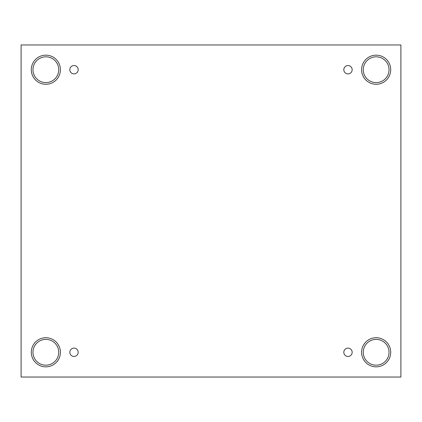 <?xml version="1.0" encoding="UTF-8"?>
<svg xmlns="http://www.w3.org/2000/svg" width="422" height="422" viewBox="0 0 422 422"><rect width="100%" height="100%" fill="white"/><g stroke="black" fill="none" stroke-linecap="round" stroke-linejoin="round"><path stroke-width="0.63" d="M400.9 44.964L21.1 44.964L21.1 377.036L400.9 377.036L400.9 44.964M74.008 356.463A4.178 4.178 0 0 1 70.395 350.197A4.178 4.178 0 0 1 77.627 350.197A4.178 4.178 0 0 1 74.008 356.463M347.992 356.463A4.178 4.178 0 0 1 344.373 350.197A4.178 4.178 0 0 1 351.605 350.197A4.178 4.178 0 0 1 347.992 356.463M347.992 73.892A4.178 4.178 0 0 1 344.373 67.625A4.178 4.178 0 0 1 351.605 67.625A4.178 4.178 0 0 1 347.992 73.892M74.008 73.892A4.178 4.178 0 0 1 70.395 67.625A4.178 4.178 0 0 1 77.627 67.625A4.178 4.178 0 0 1 74.008 73.892M376.15 366.845A14.559 14.559 0 0 1 363.542 345.006A14.559 14.559 0 0 1 388.757 345.006A14.559 14.559 0 0 1 376.15 366.845M45.85 366.845A14.559 14.559 0 0 1 33.243 345.006A14.559 14.559 0 0 1 58.458 345.006A14.559 14.559 0 0 1 45.85 366.845M45.85 84.273A14.559 14.559 0 0 1 33.243 62.435A14.559 14.559 0 0 1 58.458 62.435A14.559 14.559 0 0 1 45.85 84.273M376.15 84.273A14.559 14.559 0 0 1 363.542 62.435A14.559 14.559 0 0 1 388.757 62.435A14.559 14.559 0 0 1 376.15 84.273M363.263 69.714A12.887 12.887 0 0 1 382.596 58.552A12.887 12.887 0 0 1 382.596 80.876A12.887 12.887 0 0 1 363.263 69.714M32.963 69.714A12.887 12.887 0 0 1 52.291 58.552A12.887 12.887 0 0 1 52.291 80.876A12.887 12.887 0 0 1 32.963 69.714M32.963 352.286A12.887 12.887 0 0 1 52.291 341.124A12.887 12.887 0 0 1 52.291 363.447A12.887 12.887 0 0 1 32.963 352.286M363.263 352.286A12.887 12.887 0 0 1 382.596 341.124A12.887 12.887 0 0 1 382.596 363.447A12.887 12.887 0 0 1 363.263 352.286"/></g></svg>
